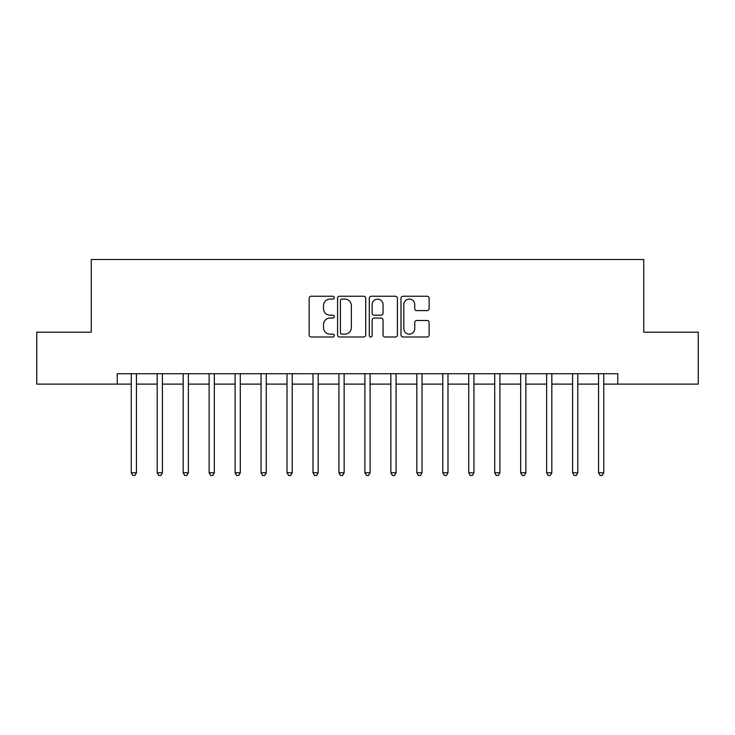 <?xml version="1.0" encoding="UTF-8"?>
<svg xmlns="http://www.w3.org/2000/svg" width="735" height="735" viewBox="0 0 735 735"><rect width="100%" height="100%" fill="white"/><g stroke="black" fill="none" stroke-linecap="round" stroke-linejoin="round"><path stroke-width="1.1" d="M334.269 297.657A1.424 1.424 0 0 0 332.845 296.233L311.181 296.233A2.04 2.04 0 0 0 309.141 298.272L309.141 334.967A2.04 2.04 0 0 0 311.181 336.998L332.845 336.998A1.424 1.424 0 0 0 334.269 335.573A1.424 1.424 0 0 0 332.845 334.149L330.043 334.149A6.523 6.523 0 0 1 323.519 327.626L323.519 324.567A6.523 6.523 0 0 1 330.043 318.044L332.845 318.044A1.424 1.424 0 0 0 334.269 316.62A1.424 1.424 0 0 0 332.845 315.186L330.043 315.186A6.523 6.523 0 0 1 323.519 308.663L323.519 305.604A6.523 6.523 0 0 1 330.043 299.081L332.845 299.081A1.424 1.424 0 0 0 334.269 297.657M427.081 310.602A2.04 2.04 0 0 0 429.121 308.562L429.121 298.272A2.04 2.04 0 0 0 427.081 296.233L403.019 296.233A2.04 2.04 0 0 0 400.988 298.272L400.988 334.967A2.04 2.04 0 0 0 403.019 336.998L427.081 336.998A2.04 2.04 0 0 0 429.121 334.967L429.121 322.527A2.04 2.04 0 0 0 427.081 320.488L416.782 320.488A2.04 2.04 0 0 0 414.742 322.527L414.742 328.692A5.457 5.457 0 0 1 409.294 334.149A5.457 5.457 0 0 1 403.837 328.692L403.837 304.538A5.457 5.457 0 0 1 409.294 299.081A5.457 5.457 0 0 1 414.742 304.538L414.742 308.562A2.04 2.04 0 0 0 416.782 310.602L427.081 310.602M117.232 384.111L36.75 384.111L36.75 332.192L91.269 332.192L91.269 259.501L643.731 259.501L643.731 332.192L698.25 332.192L698.25 384.111L617.767 384.111L617.767 373.729L117.232 373.729L117.232 384.111L131.253 384.111M365.718 298.272A2.04 2.04 0 0 0 363.678 296.233L339.625 296.233A2.04 2.04 0 0 0 337.585 298.272L337.585 334.967A2.04 2.04 0 0 0 339.625 336.998L363.678 336.998A2.04 2.04 0 0 0 365.718 334.967L365.718 298.272M371.322 296.233L395.375 296.233A2.04 2.04 0 0 1 397.414 298.272L397.414 334.967A2.04 2.04 0 0 1 395.375 336.998L385.085 336.998A2.04 2.04 0 0 1 383.045 334.967L383.045 320.083A2.04 2.04 0 0 0 381.006 318.044L374.179 318.044A2.04 2.04 0 0 0 372.14 320.083L372.14 335.573A1.424 1.424 0 0 1 370.706 336.998A1.424 1.424 0 0 1 369.282 335.573L369.282 298.272A2.04 2.04 0 0 1 371.322 296.233M136.444 384.111L157.207 384.111M162.407 384.111L183.171 384.111M188.362 384.111L209.135 384.111M214.326 384.111L235.099 384.111M240.29 384.111L261.054 384.111M266.254 384.111L287.017 384.111M292.208 384.111L312.981 384.111M318.172 384.111L338.945 384.111M344.136 384.111L364.9 384.111M370.1 384.111L390.864 384.111M396.055 384.111L416.828 384.111M422.019 384.111L442.792 384.111M447.983 384.111L468.746 384.111M473.946 384.111L494.71 384.111M499.901 384.111L520.674 384.111M525.865 384.111L546.638 384.111M551.829 384.111L572.593 384.111M577.793 384.111L598.556 384.111M603.747 384.111L617.767 384.111M341.867 299.081A1.424 1.424 0 0 0 340.434 300.514L340.434 332.716A1.424 1.424 0 0 0 341.867 334.149L344.816 334.149A6.523 6.523 0 0 0 351.348 327.626L351.348 305.604A6.523 6.523 0 0 0 344.816 299.081L341.867 299.081M383.045 304.639A5.457 5.457 0 0 0 377.588 299.182A5.457 5.457 0 0 0 372.14 304.639L372.14 313.147A2.04 2.04 0 0 0 374.179 315.186L381.006 315.186A2.04 2.04 0 0 0 383.045 313.147L383.045 304.639M136.701 373.729L136.591 373.996A2.076 2.076 0 0 0 136.444 374.767L136.444 472.798L131.253 472.798L131.253 374.767A2.076 2.076 0 0 0 131.096 373.996L130.995 373.729M136.444 472.798L134.882 475.499L132.805 475.499L131.253 472.798M162.655 373.729L162.554 373.996A2.076 2.076 0 0 0 162.407 374.767L162.407 472.798L157.207 472.798L157.207 374.767A2.076 2.076 0 0 0 157.06 373.996L156.959 373.729M162.407 472.798L160.846 475.499L158.769 475.499L157.207 472.798M188.619 373.729L188.518 373.996A2.076 2.076 0 0 0 188.362 374.767L188.362 472.798L183.171 472.798L183.171 374.767A2.076 2.076 0 0 0 183.024 373.996L182.914 373.729M188.362 472.798L186.809 475.499L184.733 475.499L183.171 472.798M214.583 373.729L214.473 373.996A2.076 2.076 0 0 0 214.326 374.767L214.326 472.798L209.135 472.798L209.135 374.767A2.076 2.076 0 0 0 208.988 373.996L208.878 373.729M214.326 472.798L212.773 475.499L210.688 475.499L209.135 472.798M240.547 373.729L240.437 373.996A2.076 2.076 0 0 0 240.29 374.767L240.29 472.798L235.099 472.798L235.099 374.767A2.076 2.076 0 0 0 234.943 373.996L234.842 373.729M240.29 472.798L238.728 475.499L236.652 475.499L235.099 472.798M266.502 373.729L266.401 373.996A2.076 2.076 0 0 0 266.254 374.767L266.254 472.798L261.054 472.798L261.054 374.767A2.076 2.076 0 0 0 260.907 373.996L260.806 373.729M266.254 472.798L264.692 475.499L262.615 475.499L261.054 472.798M292.466 373.729L292.365 373.996A2.076 2.076 0 0 0 292.208 374.767L292.208 472.798L287.017 472.798L287.017 374.767A2.076 2.076 0 0 0 286.87 373.996L286.76 373.729M292.208 472.798L290.656 475.499L288.579 475.499L287.017 472.798M318.43 373.729L318.319 373.996A2.076 2.076 0 0 0 318.172 374.767L318.172 472.798L312.981 472.798L312.981 374.767A2.076 2.076 0 0 0 312.834 373.996L312.724 373.729M318.172 472.798L316.62 475.499L314.534 475.499L312.981 472.798M344.393 373.729L344.283 373.996A2.076 2.076 0 0 0 344.136 374.767L344.136 472.798L338.945 472.798L338.945 374.767A2.076 2.076 0 0 0 338.789 373.996L338.688 373.729M344.136 472.798L342.574 475.499L340.498 475.499L338.945 472.798M370.348 373.729L370.247 373.996A2.076 2.076 0 0 0 370.1 374.767L370.1 472.798L364.9 472.798L364.9 374.767A2.076 2.076 0 0 0 364.753 373.996L364.652 373.729M370.1 472.798L368.538 475.499L366.462 475.499L364.9 472.798M396.312 373.729L396.211 373.996A2.076 2.076 0 0 0 396.055 374.767L396.055 472.798L390.864 472.798L390.864 374.767A2.076 2.076 0 0 0 390.717 373.996L390.607 373.729M396.055 472.798L394.502 475.499L392.426 475.499L390.864 472.798M422.276 373.729L422.166 373.996A2.076 2.076 0 0 0 422.019 374.767L422.019 472.798L416.828 472.798L416.828 374.767A2.076 2.076 0 0 0 416.681 373.996L416.57 373.729M422.019 472.798L420.466 475.499L418.38 475.499L416.828 472.798M448.24 373.729L448.129 373.996A2.076 2.076 0 0 0 447.983 374.767L447.983 472.798L442.792 472.798L442.792 374.767A2.076 2.076 0 0 0 442.635 373.996L442.534 373.729M447.983 472.798L446.421 475.499L444.344 475.499L442.792 472.798M474.194 373.729L474.093 373.996A2.076 2.076 0 0 0 473.946 374.767L473.946 472.798L468.746 472.798L468.746 374.767A2.076 2.076 0 0 0 468.599 373.996L468.498 373.729M473.946 472.798L472.384 475.499L470.308 475.499L468.746 472.798M500.158 373.729L500.057 373.996A2.076 2.076 0 0 0 499.901 374.767L499.901 472.798L494.71 472.798L494.71 374.767A2.076 2.076 0 0 0 494.563 373.996L494.453 373.729M499.901 472.798L498.348 475.499L496.272 475.499L494.71 472.798M526.122 373.729L526.012 373.996A2.076 2.076 0 0 0 525.865 374.767L525.865 472.798L520.674 472.798L520.674 374.767A2.076 2.076 0 0 0 520.527 373.996L520.417 373.729M525.865 472.798L524.312 475.499L522.227 475.499L520.674 472.798M552.086 373.729L551.976 373.996A2.076 2.076 0 0 0 551.829 374.767L551.829 472.798L546.638 472.798L546.638 374.767A2.076 2.076 0 0 0 546.482 373.996L546.381 373.729M551.829 472.798L550.267 475.499L548.191 475.499L546.638 472.798M578.041 373.729L577.94 373.996A2.076 2.076 0 0 0 577.793 374.767L577.793 472.798L572.593 472.798L572.593 374.767A2.076 2.076 0 0 0 572.446 373.996L572.345 373.729M577.793 472.798L576.231 475.499L574.154 475.499L572.593 472.798M604.005 373.729L603.904 373.996A2.076 2.076 0 0 0 603.747 374.767L603.747 472.798L598.556 472.798L598.556 374.767A2.076 2.076 0 0 0 598.409 373.996L598.299 373.729M603.747 472.798L602.195 475.499L600.118 475.499L598.556 472.798"/></g></svg>
